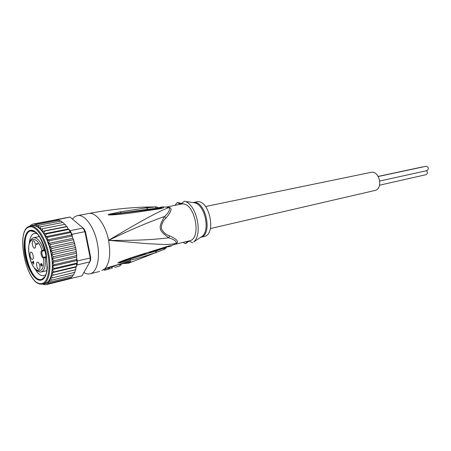 <?xml version="1.0" encoding="UTF-8"?>
<svg xmlns="http://www.w3.org/2000/svg" width="451" height="451" viewBox="0 0 451 451"><rect width="100%" height="100%" fill="white"/><g stroke="black" fill="none" stroke-linecap="round" stroke-linejoin="round"><path stroke-width="0.68" d="M426.483 170.726C427.796 172.417 427.661 173.736 426.077 174.678L426.003 174.695M426.127 166.272L426.218 166.256C428.743 167.253 429.036 168.697 427.108 170.585L427.046 170.602M422.61 166.909L423.23 166.893M370.739 172.412L370.947 172.367C379.556 170.264 383.542 188.992 374.809 190.502L210.369 228.556M29.371 255.869C31.993 266.693 35.928 272.071 41.176 272.015C44.502 270.724 45.855 265.977 45.23 257.769L43.488 257.961L43.95 257.211L43.471 257.966C41.543 258.395 39.919 250.976 41.847 250.559L42.586 251.049C40.973 251.393 42.326 257.577 43.939 257.211L46.487 256.647M33.504 263.638L33.239 262.358L32.63 262.431L33.69 263.598M32.63 262.431L33.859 262.161M33.34 261.862L33.188 261.129L33.887 262.279L33.239 262.358M33.47 261.868L33.554 262.223M37.551 244.008L37.461 243.591M37.907 243.94L36.627 244.2L36.689 244.667L36.272 243.782L37.822 243.529L37.918 243.991L36.627 244.2M41.655 263.632L42.033 264.297L41.486 263.965L41.486 265.143L40.737 264.286L41.255 266.344L40.539 264.151L40.793 263.734L41.233 264.23L41.655 263.632M41.289 263.677L41.605 263.604M41.221 263.841L41.74 263.722M40.539 264.151L41.12 264.021M42.14 264.658L41.864 264.314M42.236 265.12L41.977 264.698M42.281 265.509L42.073 265.16M42.033 264.297L42.078 265.865M33.802 264.123L32.376 262.459L33.537 262.2M33.436 262.335L33.611 264.168M32.376 262.459L32.286 262.008L33.148 261.907M36.368 244.245L37.54 243.997M34.648 248.146C32.737 248.619 31.164 241.054 33.132 240.834L33.148 240.828C35.06 240.31 36.649 247.915 34.682 248.14L34.648 248.146M39.006 269.467C37.106 269.839 35.516 262.42 37.45 262.172L37.512 262.161C39.406 261.743 41.018 269.202 39.09 269.45L39.006 269.467M32.387 259.376C30.521 259.787 28.96 252.38 30.865 252.148L30.905 252.143C32.765 251.681 34.355 259.133 32.444 259.364L32.387 259.376M45.004 249.775L41.971 250.53L42.665 251.027L43.55 250.857L42.665 251.027M46.611 257.459L45.23 257.769L44.812 257.047L43.95 257.211M45.528 274.868L43.347 275.77C40.596 275.854 37.856 273.656 35.133 269.168M46.256 253.817L47.344 267.657C46.65 275.516 44.407 279.716 40.601 280.257C34.969 280.894 27.81 269.653 25.262 256.675C22.494 243.726 24.788 231.154 30.38 230.264C33.91 229.768 37.478 232.705 41.086 239.086C43.375 243.354 45.1 248.264 46.256 253.817M46.842 284.463L45.636 284.75L47.44 284.355L47.067 283.764L48.973 283.465L48.229 282.411L50.36 282.067L49.334 280.545L51.566 280.178L50.315 278.199L52.575 277.827L51.143 275.646L75.266 269.833L74.967 272.066L74.381 272.522L73.834 274.512L73.321 274.845L73.75 274.659M64.803 224.361L40.302 229.164L40.663 226.757L38.436 227.197L38.763 225.286L36.644 225.709L36.897 224.327L34.998 224.711L35.088 223.893L33.109 224.057L31.553 224.666L29.405 226.396M74.945 247.712L52.863 252.571L50.568 250.981L74.962 245.665L75.509 247.041L74.945 247.712L75.712 248.061L76.219 251.01L75.638 251.737L76.36 252.013L76.681 254.962L76.078 255.717L76.755 255.914L76.58 257.036L52.254 262.561L54.261 264.669L76.258 259.579L77.132 259.737L76.608 260.577L77.301 262.989L77.132 259.737M57.13 219.716L70.08 217.072L83.993 228.798L70.08 217.072L69.093 217.202M83.993 228.798L85.487 231.808L84.889 231.662L90.228 257.989L90.702 257.515L90.471 260.768L82.009 275.826L69.477 278.803M70.181 230.67L83.097 228.048L84.889 231.662L71.968 234.328L70.181 230.67L68.8 229.317L68.276 229.542L69.15 229.903M77.38 260.982L90.228 257.989L89.958 261.89L77.138 264.923L77.301 262.989L76.399 263.948L76.766 265.594L77.138 264.923M85.487 231.808L90.702 257.515M57.294 219.502L33.374 223.989M57.17 219.705L56.324 219.626M68.704 279.079L69.392 278.955M64.6 224.401L65.367 224.615L66.46 226.532L66.996 226.622L66.477 226.763L67.317 227.056L68.231 228.984L43.826 233.877L44.407 231.143L42.101 231.363L42.552 228.719M56.967 219.733L35.088 223.893M57.153 219.716L58.731 220.161M58.963 220.127L36.897 224.327M58.822 220.139L60.761 221.058M61.082 221.007L38.763 225.286M60.738 221.063L62.723 222.478M62.672 222.49L40.663 226.757M63.343 222.619L64.634 224.395M68.8 229.317L68.231 228.984M69.048 229.734L69.358 230.179M71.968 234.328L72.222 235.574L71.399 234.926L71.095 232.451L69.866 231.791L69.561 230.134M72.397 236.612L72.019 235.619L71.495 236.138L72.363 236.566L72.769 238.28M72.853 239.842L50.743 244.527L48.358 243.467L72.774 238.325L73.389 239.329L72.853 239.842L73.699 240.265L74.556 243.128L74.015 243.72L74.821 244.121L74.962 245.665M76.89 258.767L76.924 259.782M76.58 257.036L76.879 258.829L76.258 259.579M76.766 265.594L75.824 266.676L76.371 266.626L75.954 267.071L75.853 269.219L75.221 269.783L75.734 269.67L75.266 269.833M76.563 265.639L76.456 266.084M51.566 280.178L73.321 274.845L72.419 276.559M71.957 276.745L70.886 277.996M70.277 278.194L69.144 278.966M69.031 279L47.44 284.355M42.039 284.068L45.602 284.756M72.059 276.717L50.36 282.067M70.621 278.109L48.973 283.465M52.575 277.827L74.753 272.319M68.276 229.542L46.182 233.99L43.826 233.877L42.101 231.363L66.46 226.532M66.477 226.763L44.407 231.143M71.095 232.451L47.851 237.209L45.461 236.764L46.182 233.99M71.495 236.138L49.384 240.744L46.983 239.983L45.461 236.764L69.866 231.791M74.015 243.72L51.91 248.495L49.559 247.154L46.983 239.983L47.851 237.209M46.983 239.983L71.399 234.926M48.358 243.467L49.384 240.744M52.863 252.571L51.363 254.871L49.559 247.154L50.743 244.527M49.559 247.154L73.97 241.928M50.568 250.981L51.91 248.495M75.638 251.737L53.579 256.675L51.927 258.756L51.363 254.871L75.74 249.471M76.078 255.717L54.047 260.729L52.254 262.561L51.927 258.756L76.275 253.27M51.363 254.871L53.579 256.675M51.927 258.756L54.047 260.729M77.301 262.989L54.216 268.413L52.175 269.659L52.339 266.22L54.261 264.669M54.216 268.413L52.339 266.22L76.608 260.577M75.824 266.676L53.911 271.891L51.775 272.816L52.175 269.659L76.399 263.948M75.221 269.783L51.143 275.646L51.775 272.816L75.948 267.054M52.175 269.659L53.911 271.891M51.775 272.816L53.365 275.048M42.101 231.363C38.775 227.095 35.601 225.212 32.596 225.714L32.511 225.731M45.461 236.764L43.826 233.877M52.339 266.22L52.254 262.561M41.994 284.068L45.213 283.358C47.862 282.653 49.841 280.082 51.143 275.646M29.366 242.813C30.025 237.187 31.779 233.996 34.62 233.235L37.286 233.59M200.847 237.299L204.094 236.527C216.993 234.492 209.163 198.446 196.563 201.879L196.461 201.896M120 265.244L121.11 264.895L121.009 264.382M114.734 267.449L119.526 266.045M116.426 266.936L115.073 267.353M111.318 268.356L112.293 268.142M110.399 268.666L107.451 269.439M105.872 268.441L108.133 267.855L108.37 269.033L106.853 269.619M108.37 269.033L104.418 270.25L103.905 269.382M126.376 262.533L119.701 264.557M115.09 265.87L111.741 267.082M108.167 268.035L111.679 266.907L111.916 268.08M109.215 267.573L109.452 268.745M105.652 268.537L105.884 269.681M186.607 201.58L191.534 202.364M184.758 201.287C196.585 204.382 203.119 234.232 193.665 241.984L198.885 238.5M189.296 240.992L185.508 243.681L183.027 242.384M174.926 205.368L177.311 202.55L182.587 203.452M188.986 240.958L192.667 242.818M184.374 201.163L181.161 204.128M174.537 244.419L189.279 240.89C202.42 238.878 194.573 201.202 181.595 204.055M185.508 243.681L187.768 241.251M180.896 204.179L177.311 202.55M164.514 216.525C157.951 228.105 158.374 230.196 168.764 237.79C174.058 239.442 176.578 241.279 176.318 243.309C173.556 244.076 169.486 244.465 164.096 244.481L146.552 243.619L108.573 240.321C130.576 229.768 149.225 221.836 164.514 216.525L165.979 218.07C173.263 209.501 170.782 208.215 169.796 207.528L169.181 207.584C170.269 209.692 168.713 212.675 164.514 216.525M166.041 207.088L169.181 207.584C161.853 209.636 141.648 220.55 108.573 240.321C132.774 240.699 152.844 239.853 168.764 237.79L169.52 235.783C165.889 234.808 163.161 232.355 161.317 228.415C161.492 224.017 163.042 220.567 165.979 218.07M130.035 260.351C139.365 257.859 147.843 255.311 155.471 252.707L156.514 250.857L117.925 262.877L130.587 259.015L130.035 260.351L119.994 262.809L117.801 262.905L119.712 261.913C127.148 258.992 134.996 256.326 150.239 251.748L167.789 246.274L166.983 246.911L168.291 246.522C170.749 246.325 170.337 246.443 167.056 246.883M117.801 262.905L145.876 253.772M117.925 262.877L119.712 261.913M156.785 250.378L156.514 250.857L164.942 247.819L163.566 249.629L164.621 249.127M166.498 247.34L165.032 247.616M128.259 261.952L127.616 262.144M128.259 263.305L130.333 262.302C131.303 261.304 130.66 261.084 128.417 261.653L108.105 267.477L101.92 270.408L105.077 268.616C109.672 262.741 110.839 253.31 108.573 240.321C105.523 224.406 95.804 211.699 88.605 213.492C112.305 209.072 134.731 206.891 155.894 206.936L146.237 207.849L120.27 211.863L121.313 212.951L108.229 214.794L147.928 209.253L148.627 209.647L150.809 209.36M169.52 235.783C179.447 240.321 177.547 242.215 176.899 243.1L174.238 244.532M108.229 214.794L110.005 214.653L108.099 214.817L108.792 214.31L120.27 211.863M142.144 211.406L140.515 210.803L110.005 214.653L110.241 214.98C116.025 214.749 125.417 213.954 142.144 211.406L160.28 208.74L159.034 208.401L141.947 210.6M162.501 206.97L163.245 207.015C162.963 206.738 161.458 206.986 158.729 207.764C162.788 206.964 163.099 207.15 159.66 208.317L141.93 210.6M158.814 207.967C160.082 207.86 160.066 208.012 158.758 208.43M146.237 207.849L147.928 209.253L157.021 208.244L158.481 207.736M72.481 219.09L74.736 216.773L77.38 215.623C84.484 213.842 94.146 226.723 97.241 242.813C100.477 258.113 96.976 272.483 90.115 273.813C88.137 274.287 86.068 273.853 83.897 272.522M167.789 246.274C170.247 245.609 171.403 245.513 171.262 245.992L170.822 246.235M150.239 251.748L149.134 252.763L166.729 247.001M155.471 252.707L163.566 249.629M110.241 214.98L108.099 214.817M166.239 207.094L163.245 207.015C164.147 207.539 163.155 208.108 160.28 208.74M155.928 206.936L155.894 206.936C156.001 206.643 156.931 206.964 158.69 207.9L158.842 207.979M157.484 208.554L155.031 207.009M30.809 230.827C18.226 233.206 28.407 281.475 41.058 279.507L40.477 279.648C27.658 281.61 17.578 232.462 30.505 230.878L30.516 230.873M41.453 279.457L40.477 279.648L41.746 279.4L45.399 276.232M35.742 232.107L30.51 230.878C43.037 226.904 54.205 277.912 41.159 279.541M43.471 257.966L43.488 257.961C45.658 276.57 32.585 273.909 29.428 255.864C25.442 238.117 36.694 232.547 41.971 250.53L41.954 250.536M44.812 257.047L46.492 256.67M29.366 255.841C27.703 245.62 29.135 239.571 33.667 237.705C37.461 237.547 40.793 241.668 43.657 250.063L43.561 250.857L45.201 250.502L43.567 250.852M41.283 283.6C47.755 283.369 50.986 269.36 47.755 253.688C44.626 238.004 36.001 225.477 29.749 226.892L29.693 226.909C14.787 228.916 26.338 285.528 41.221 283.606L41.283 283.6M41.937 284.079L42.884 283.927C49.12 282.58 51.848 268.007 48.404 252.459C45.038 236.888 36.469 224.79 30.24 226.165L30.155 226.182C14.483 228.105 26.169 286.013 41.768 284.085M43.476 283.78L44.435 283.792C46.876 283.578 48.838 281.83 50.326 278.555M40.173 228.82C37.41 226.064 34.817 224.936 32.387 225.438L30.843 226.052M41.949 230.861L40.472 229.131M43.702 233.359L42.332 231.369M45.365 236.239L44.068 233.951M46.915 239.458L45.709 236.905M48.325 242.954L47.231 240.191M49.559 246.663L48.607 243.737M50.602 250.519L49.802 247.486M51.425 254.449L50.8 251.365M52.023 258.384L51.577 255.3M52.378 262.24L52.119 259.224M52.491 265.955L52.423 263.057M52.35 269.456L52.479 266.727M51.972 272.686L52.293 270.177M51.358 275.578L51.859 273.34M50.484 278.182L51.194 276.159M193.299 202.544C205.538 199.985 213.092 234.486 200.904 237.271M200.244 237.592L202.352 236.189C210.189 229.756 204.878 205.493 195.069 202.927L192.571 202.527M112.26 268.153L112.028 267.003M104.237 269.208L104.446 270.245M123.833 263.508L128.039 262.24L130.333 262.302M103.228 269.766L101.92 270.408M105.314 268.683L108.105 267.477M166.43 207.065L169.796 207.528M176.899 243.1L174.599 244.391M123.574 263.593L128.749 263.136L163.662 249.578C165.066 249.037 165.534 248.625 166.515 247.311L166.808 246.979M127.808 262.082L128.417 261.653M379.579 185.181L426.077 174.678M378.276 176.51L426.172 166.261M379.798 181.014L427.108 170.585M378.209 176.397L422.649 166.898M205.543 206.513L370.84 172.389M46.656 270.724L41.176 272.015M39.181 236.589L33.667 237.705M30.149 226.182L32.596 225.714M75.509 247.041L75.712 248.061M85.081 230.929L84.354 230.495M56.443 219.603L69.212 217.173M65.367 224.615L65.091 224.305M67.317 227.056L66.996 226.622M72.363 236.566L72.019 235.726M73.699 240.265L73.389 239.329M74.821 244.121L74.556 243.128M76.219 251.01L76.36 252.013M76.681 254.962L76.755 255.914M76.879 258.829L76.884 259.691M76.467 266.017L76.371 266.626M75.853 269.219L75.734 269.67M74.967 272.066L74.843 272.387M34.654 233.229L36.052 232.953M193.242 202.538L196.512 201.89M117.187 266.738L119.932 265.921M110.613 268.604L108.082 269.292M106.972 269.585L104.418 270.25M200.599 237.361L193.665 241.984M189.708 202.071L192.989 202.595M120.096 265.724L119.859 264.557M187.097 241.73L185.699 243.495M179.881 204.015L177.474 202.668M150.33 209.422L148.627 209.647M166.363 207.065L181.195 204.123M174.413 244.442L168.798 246.725M107.507 267.888L128.174 261.896M90.115 273.813L99.632 271.457M77.38 215.623L88.605 213.492M30.51 230.878L31.096 230.76"/></g></svg>

